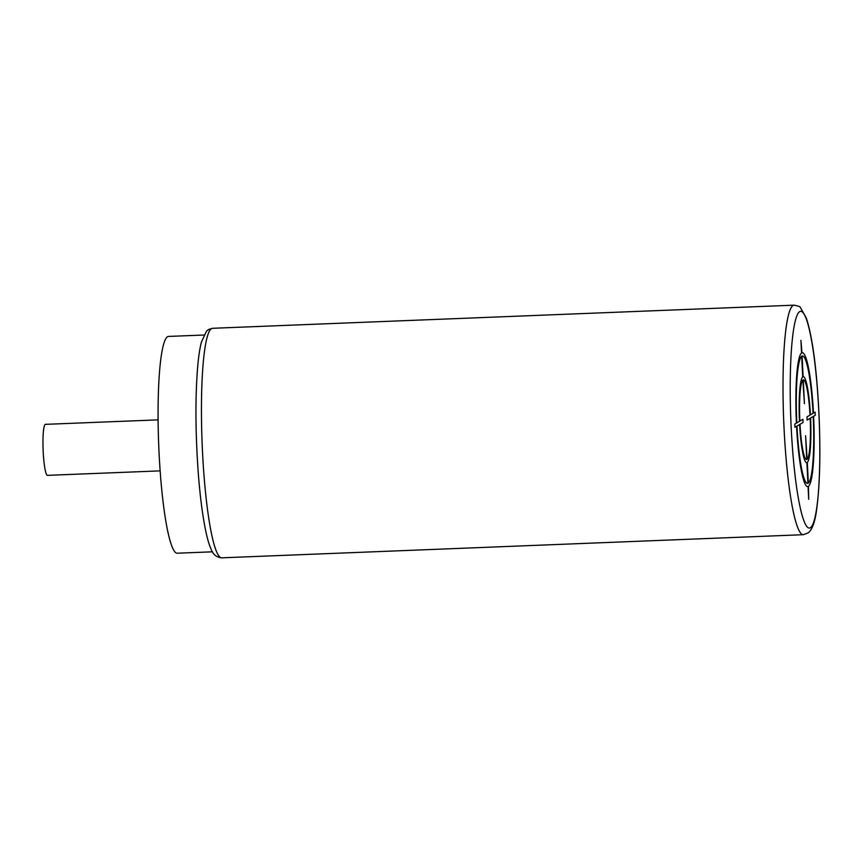 <?xml version="1.0" encoding="UTF-8"?>
<svg xmlns="http://www.w3.org/2000/svg" width="863" height="863" viewBox="0 0 863 863"><rect width="100%" height="100%" fill="white"/><g stroke="black" fill="none" stroke-linecap="round" stroke-linejoin="round"><path stroke-width="1.29" d="M212.503 551.813L177.185 553.215A108.479 14.164 -92.3 0 1 159.062 452.946A108.479 14.164 -92.3 0 1 168.555 336.43L203.873 335.027M160.13 470.874L47.454 475.351A25.523 3.333 -92.3 0 1 43.15 450.874A25.523 3.333 -92.3 0 1 45.2 424.413A25.523 3.333 -92.3 0 1 45.426 424.348L158.102 419.86M800.918 340.313L801.544 353.064A67.001 8.749 87.7 0 0 796.409 423.107L794.78 424.067L794.931 427.25L796.56 426.29A67.001 8.749 87.7 0 0 808.07 486.549L808.696 499.299L808.48 486.311A67.001 8.749 87.7 0 0 813.615 416.257L815.244 415.297L815.093 412.126L813.464 413.086A67.001 8.749 87.7 0 0 801.954 352.827L800.918 340.313M813.054 413.323A63.808 8.328 87.7 0 0 802.105 356.009L803.119 376.678A43.074 5.62 87.7 0 1 810.411 414.876L813.054 413.323M810.012 415.114A39.881 5.21 87.7 0 0 803.27 379.86L804.435 403.701L802.87 380.098A39.881 5.21 87.7 0 0 799.861 421.079L802.903 419.289L803.065 422.471L800.012 424.262A39.881 5.21 87.7 0 0 806.754 459.515L805.589 435.664L807.153 459.278A39.881 5.21 87.7 0 0 810.163 418.296L807.121 420.087L806.959 416.905L810.012 415.114M808.318 483.129L807.315 462.449A43.074 5.62 87.7 0 0 810.573 418.048L813.216 416.495A63.808 8.328 87.7 0 1 808.318 483.129M796.97 426.052A63.808 8.328 87.7 0 0 807.919 483.366L806.905 462.697A43.074 5.62 87.7 0 1 799.613 424.499L796.97 426.052M801.695 356.246L802.709 376.915A43.074 5.62 87.7 0 0 799.451 421.317L796.808 422.87A63.808 8.328 87.7 0 1 801.695 356.246M810.303 527.778A108.479 14.164 87.7 0 0 818.825 411.565A108.479 14.164 87.7 0 0 799.721 311.597A108.479 14.164 87.7 0 0 791.198 427.811A108.479 14.164 87.7 0 0 810.303 527.778M794.122 305.168A114.855 14.995 87.7 0 0 793.097 305.491A114.855 14.995 87.7 0 0 783.874 424.542A114.855 14.995 87.7 0 0 803.259 534.704L808.2 532.859C812.31 529.666 815.157 521.576 816.754 508.598C819.731 486.02 820.562 456.419 819.235 419.785C817.477 379.073 813.723 341.133 806.344 318.026L800.368 307.508C800.411 306.775 798.329 305.998 794.122 305.168L212.557 328.296A114.855 14.995 -92.3 0 0 211.521 328.62A114.855 14.995 -92.3 0 0 202.309 447.66A114.855 14.995 -92.3 0 0 221.683 557.832L803.259 534.704M221.683 557.832C216.365 557.347 212.773 554.273 210.885 548.609C205.901 537.929 200.852 508.221 198.177 471.748C195.416 432.439 195.232 397.681 197.605 367.487C198.512 356.861 199.774 348.393 201.403 342.082L206.527 331.122L208.598 329.472L212.557 328.296"/></g></svg>
